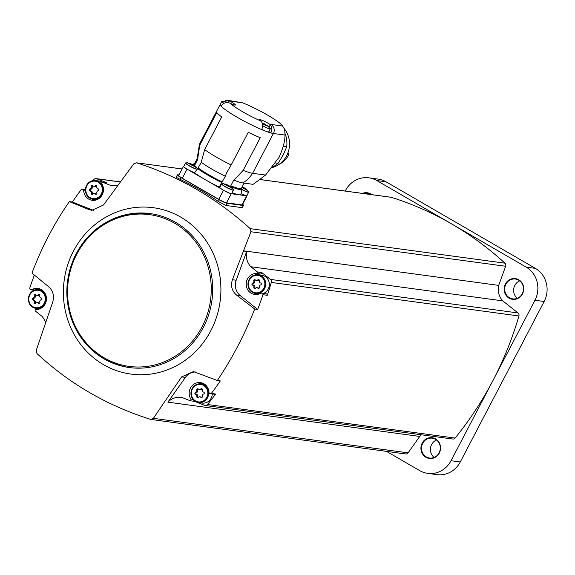 <?xml version="1.0" encoding="UTF-8"?>
<svg xmlns="http://www.w3.org/2000/svg" width="575" height="575" viewBox="0 0 575 575"><rect width="100%" height="100%" fill="white"/><g stroke="black" fill="none" stroke-linecap="round" stroke-linejoin="round"><path stroke-width="0.86" d="M272.219 167.569A23.985 22.483 -82.3 0 0 286.659 155.732A23.985 22.483 -82.3 0 0 284.014 128.326M284.201 152.677L281.606 157.643A23.985 22.483 97.7 0 0 283.044 155.243A23.985 22.483 97.7 0 0 284.201 152.677L286.688 146.841A25.595 23.992 -82.3 0 0 285.035 133.493M281.606 157.643L278.063 163.336L275.626 163.005M272.73 166.937A25.595 23.992 -82.3 0 0 278.063 163.336M286.688 146.841L283.223 146.373M225.422 100.532L228.778 100.488L242.535 102.803C258.391 109.056 279.953 121.548 282.605 126.026L284.1 128.548A6.677 6.26 97.7 0 1 284.812 131.237L284.999 135.06C285.063 140.933 283.087 148.35 279.062 157.313L265.528 175.073L252.59 173.319A31.165 3.91 -152.4 0 1 243.16 170.358L234.032 180.133A7.346 0.92 27.6 0 0 233.817 180.004L230.798 185.783L231.121 186.731A27.154 3.407 -152.4 0 0 241.737 188.88A27.154 3.407 -152.4 0 0 241.457 188.248M265.528 175.073L256.385 181.952A31.165 29.21 97.7 0 1 253.036 184.331L242.815 182.951A26.709 3.349 -152.4 0 1 234.032 180.133M194.508 163.71A27.154 3.407 -152.4 0 0 193.825 163.832A27.154 3.407 -152.4 0 0 193.897 165.162L194.853 164.946L197.872 159.174A7.346 0.92 27.6 0 0 197.656 159.052A26.709 3.349 -152.4 0 1 197.239 158.175L199.46 144.145A31.165 3.91 -152.4 0 1 199.482 144.102L220.297 104.276A31.165 3.91 27.6 0 0 220.247 104.449M261.79 129.303A6.677 0.841 27.6 0 0 265.981 131.308A31.165 3.91 27.6 0 1 261.654 129.576C263.127 126.27 262.969 123.539 261.179 121.382L260.626 120.887A7.015 0.877 -152.4 0 1 259.577 119.729A7.015 0.877 -152.4 0 1 263.271 120.779A7.015 0.877 -152.4 0 1 269.661 124.186L270.322 124.725C272.119 126.874 272.277 129.605 270.796 132.918L268.834 131.574M225.422 100.539L229.978 101.186A7.015 0.877 -152.4 0 1 235.398 105.009A7.015 0.877 -152.4 0 1 230.295 103.306L229.303 102.911C225.788 101.983 223.057 103.04 221.116 106.087A31.165 3.91 27.6 0 1 220.29 104.83A6.677 0.841 27.6 0 0 221.318 105.735M232.056 192.718A28.937 3.63 27.6 0 0 239.006 194.767A28.937 3.63 27.6 0 0 240.982 194.436L241.737 188.88M243.16 170.358L260.252 137.677A31.165 3.91 27.6 0 1 248.249 132.3L231.164 164.982A31.165 3.91 -152.4 0 1 204.643 149.608L221.727 116.926A31.165 3.91 27.6 0 1 216.825 112.513L199.741 145.195A31.165 3.91 -152.4 0 1 199.46 144.145M266.85 125.149L270.207 128.563A6.677 0.841 -152.4 0 1 270.279 128.814L268.64 131.941A6.677 0.841 27.6 0 1 267.411 131.826A31.165 3.91 27.6 0 0 270.796 132.918A31.165 3.91 -152.4 0 0 273.412 133.493L252.59 173.319A31.165 29.21 97.7 0 1 242.815 182.951M204.643 149.608L201.228 162.272A26.709 3.349 -152.4 0 0 225.278 176.209L226.708 172.68L231.164 164.982M197.656 159.052L199.741 145.195M221.799 182.555A27.154 3.407 -152.4 0 1 197.707 168.597L194.429 172.716A28.937 3.63 27.6 0 0 219.197 187.069L225.364 176.216A7.346 0.92 27.6 0 0 225.278 176.209M201.3 162.33L197.707 168.597M233.407 189.966A6.677 0.841 -152.4 0 1 233.421 190.117L231.624 193.552A6.677 0.841 -152.4 0 1 223.395 190.145A6.677 0.841 -152.4 0 1 219.787 187.364L221.583 183.928A6.677 0.841 -152.4 0 1 221.713 183.849M194.501 172.593A6.677 0.841 -152.4 0 1 187.335 169.251A6.677 0.841 -152.4 0 1 183.727 166.47L185.524 163.027A6.677 0.841 -152.4 0 1 185.653 162.955M183.827 166.268A6.677 0.841 27.6 0 0 183.468 166.347A6.677 0.841 27.6 0 0 187.076 169.129L223.502 190.239A6.677 0.841 27.6 0 0 231.272 193.717L246.646 195.802A6.677 0.841 27.6 0 0 247.106 195.73A6.677 0.841 27.6 0 0 246.963 195.385M219.966 187.026A7.346 0.92 27.6 0 0 219.212 187.04M183.468 166.347L178.71 175.454A6.677 0.841 27.6 0 0 182.318 178.236L218.744 199.338A6.677 0.841 27.6 0 0 226.514 202.817L241.895 204.901A6.677 0.841 27.6 0 0 242.348 204.829L247.106 195.73M178.969 174.951L177.883 174.8A6.677 0.841 27.6 0 0 177.431 174.872A6.677 0.841 27.6 0 0 181.039 177.653L219.283 199.82A6.677 0.841 27.6 0 0 227.053 203.298L243.203 205.483A6.677 0.841 27.6 0 0 243.656 205.412A6.677 0.841 27.6 0 0 242.628 204.29M227.053 203.298L225.925 205.469L242.068 207.654L243.656 205.412M260.137 179.522L390.914 197.247A2.782 2.609 97.7 0 1 391.316 197.333A333.888 312.944 97.7 0 1 451.483 223.84A333.888 312.944 97.7 0 1 504.943 263.178A2.782 2.609 97.7 0 1 505.648 266.268L498.683 285.38L243.52 250.808L250.952 231.754L250.269 228.67C216.495 198.188 178.617 176.237 136.642 162.826L182.11 168.949M225.925 205.469L218.399 201.516A333.888 312.944 97.7 0 0 180.155 179.35C176.834 177.718 175.698 176.928 176.748 176.971M522.488 293.904A10.465 9.804 -82.3 0 0 513.813 278.501A10.465 9.804 -82.3 0 0 505.482 294.429A10.465 9.804 -82.3 0 0 522.488 293.904M257.521 272.04A1.114 1.042 97.7 0 1 256.472 273.448A10.573 9.912 97.7 0 0 246.237 283.245A10.573 9.912 97.7 0 0 254.696 294.486A10.573 9.912 97.7 0 0 260.669 293.308A1.667 1.567 97.7 0 1 261.611 293.128L265.952 293.71A1.667 1.567 97.7 0 1 267.296 295.298A333.888 312.944 97.7 0 0 271.314 282.426A2.782 2.609 97.7 0 0 270.408 279.4L261.862 272.629L257.521 272.04L250.829 266.735L502.787 300.876L518.018 312.951A2.782 2.609 97.7 0 1 518.93 315.977A333.888 312.944 97.7 0 1 492.983 380.485L451.037 460.726A24.488 22.95 97.7 0 1 427.721 473.376A24.488 22.95 97.7 0 1 419.75 470.637L386.493 451.368M345.23 191.051L345.532 190.483A24.488 22.95 97.7 0 1 368.848 177.833A24.488 22.95 97.7 0 1 376.819 180.564L526.154 267.109A24.488 22.95 97.7 0 1 534.937 300.251L492.983 380.485A333.888 312.944 97.7 0 1 455.098 438.071A2.782 2.609 97.7 0 1 452.762 439.034L205.153 405.483A2.782 2.609 97.7 0 1 204.578 405.325L194.566 401.357L190.224 400.768L182.39 397.656A16.697 15.647 97.7 0 0 181.017 397.404A16.697 15.647 97.7 0 0 167.893 402.148L185.387 377.416A13.354 12.521 97.7 0 1 195.284 371.982M502.787 300.876A16.697 15.647 97.7 0 1 498.683 285.38M368.848 177.833L378.077 179.084A24.488 22.95 97.7 0 1 386.041 181.815L535.383 268.36A24.488 22.95 97.7 0 1 544.158 301.494L460.266 461.969A24.488 22.95 97.7 0 1 436.942 474.627L427.721 473.376M439.293 453.043A10.465 9.804 -82.3 0 0 430.618 437.64A10.465 9.804 -82.3 0 0 422.287 453.567A10.465 9.804 -82.3 0 0 439.293 453.043M167.893 402.148L419.721 436.432A16.697 15.647 97.7 0 1 421.489 434.793M419.721 436.432L408.106 452.856A2.782 2.609 97.7 0 1 405.655 453.963L150.988 419.455L153.41 418.341L164.551 401.853M371.709 194.638A10.465 9.804 -82.3 0 0 362.43 193.387M370.918 194.537A10.019 9.387 -82.3 0 0 367.332 193.214A10.019 9.387 -82.3 0 0 363.529 193.531M436.526 439.997A10.019 9.387 -82.3 0 0 430.503 448.054A10.019 9.387 -82.3 0 0 434.168 457.42M439.084 452.856A10.019 9.387 -82.3 0 0 432.235 438.179A10.019 9.387 -82.3 0 0 421.583 446.847A10.019 9.387 -82.3 0 0 429.539 458.031A10.019 9.387 -82.3 0 0 439.084 452.856M519.721 280.859A10.019 9.387 -82.3 0 0 513.698 288.916A10.019 9.387 -82.3 0 0 517.363 298.281M522.28 293.717A10.019 9.387 -82.3 0 0 515.43 279.04A10.019 9.387 -82.3 0 0 504.778 287.708A10.019 9.387 -82.3 0 0 512.735 298.892A10.019 9.387 -82.3 0 0 522.28 293.717M205.153 405.483A2.782 2.609 97.7 0 0 207.489 404.52A333.888 312.944 97.7 0 0 215.668 394.055L211.32 393.465A1.667 1.567 97.7 0 1 208.977 392.186A10.573 9.912 97.7 0 0 200.502 382.634A10.573 9.912 97.7 0 0 190.706 387.607A10.573 9.912 97.7 0 0 190.799 399.079A1.114 1.042 97.7 0 1 190.224 400.768M267.296 295.298L262.955 294.709A333.888 312.944 97.7 0 1 257.686 309.422L254.689 309.019L236.627 295.119C231.869 290.986 230.467 285.854 232.415 279.716L243.477 250.995L246.689 251.433L236.196 280.226L232.415 279.716M164.68 401.717L181.607 376.898L193.423 371.579L217.321 380.506C232.235 358.354 244.691 334.528 254.689 309.019M217.321 380.506L220.311 380.909A333.888 312.944 97.7 0 1 211.32 393.465M261.611 293.128A1.667 1.567 97.7 0 1 262.955 294.709M250.829 266.735A16.697 15.647 97.7 0 1 246.689 251.433M257.686 309.422L240.271 295.615A13.354 12.521 97.7 0 1 236.196 280.226M69.352 201.609L72.342 202.019L92.74 210.119L89.096 209.623L69.352 201.609C54.043 223.711 41.587 247.537 31.977 273.096L48.738 286.824C53.152 290.907 54.467 296.024 52.684 302.184L36.218 350.427L36.951 353.517C69.604 383.856 107.482 405.799 150.578 419.362M34.759 289.994L31.984 289.613A10.573 9.912 97.7 0 1 37.957 288.442A10.573 9.912 97.7 0 1 46.417 299.683A10.573 9.912 97.7 0 1 36.182 309.479A1.114 1.042 97.7 0 0 35.133 310.888L41.824 316.192A16.697 15.647 97.7 0 1 45.597 322.74M31.984 289.613A1.667 1.567 97.7 0 1 29.706 288.219A333.888 312.944 97.7 0 1 34.378 275.066M35.477 308.301L36.937 309.458M72.342 202.019A333.888 312.944 97.7 0 1 81.334 189.463A1.667 1.567 97.7 0 1 83.677 190.742A10.573 9.912 97.7 0 0 92.158 200.294A10.573 9.912 97.7 0 0 101.955 195.32A10.573 9.912 97.7 0 0 101.861 183.849A1.114 1.042 97.7 0 1 102.429 182.16L110.263 185.272L113.023 185.646M93.049 180.579A333.888 312.944 97.7 0 1 93.854 179.58A2.782 2.609 97.7 0 1 96.765 178.775L120.347 181.973M33.479 290.526A333.888 312.944 97.7 0 1 33.602 290.145M93.639 210.428A13.354 12.521 97.7 0 1 92.74 210.119M118.163 184.942A16.697 15.647 97.7 0 1 111.636 185.524A16.697 15.647 97.7 0 1 110.263 185.272M96.765 178.775L106.778 182.749L102.429 182.16A9.459 8.869 97.7 0 0 99.188 181.024L95.579 180.536A9.459 8.869 97.7 0 1 103.09 191.101A9.459 8.869 97.7 0 1 93.035 199.288A9.459 8.869 97.7 0 1 86.566 185.43A9.459 8.869 97.7 0 1 95.579 180.536C91.633 180.212 88.615 181.844 86.523 185.438C84.367 193.099 86.538 197.714 93.035 199.288L96.65 199.777A9.459 8.869 97.7 0 0 96.693 199.784M89.096 209.623L91.784 210.335L103.493 205.002L133.767 163.839L136.642 162.826L182.088 168.985M94.365 200.323A10.573 9.912 97.7 0 1 92.187 199.13M256.903 294.522A10.573 9.912 97.7 0 1 254.732 293.322M257.262 274.663A10.573 9.912 97.7 0 1 260.82 274.038L256.472 273.448M261.862 272.629A1.114 1.042 97.7 0 1 260.82 274.038M259.232 293.976A9.459 8.869 97.7 0 1 259.188 293.976L255.58 293.48C249.083 291.913 246.912 287.292 249.061 279.63C251.16 276.036 254.179 274.404 258.118 274.735A9.459 8.869 97.7 0 1 265.636 285.301A9.459 8.869 97.7 0 1 255.58 293.48A9.459 8.869 97.7 0 1 249.104 279.623A9.459 8.869 97.7 0 1 258.118 274.735L261.733 275.224A9.459 8.869 97.7 0 1 269.287 283.425A9.459 8.869 97.7 0 1 263.573 293.394M37.677 289.57A10.573 9.912 97.7 0 1 40.092 288.995M39.653 308.883A9.459 8.869 97.7 0 1 39.61 308.883L35.995 308.387C29.497 306.82 27.327 302.206 29.483 294.537C31.575 290.943 34.593 289.311 38.539 289.642A9.459 8.869 97.7 0 1 46.057 300.207A9.459 8.869 97.7 0 1 35.995 308.387A9.459 8.869 97.7 0 1 29.526 294.529A9.459 8.869 97.7 0 1 38.539 289.642L42.155 290.131A9.459 8.869 97.7 0 1 42.191 290.138M200.222 383.762A10.573 9.912 97.7 0 1 202.637 383.187M215.668 394.055A1.667 1.567 97.7 0 1 214.662 394.277L210.313 393.695M212.29 393.961A9.459 8.869 97.7 0 1 202.156 403.075L198.54 402.586C192.043 401.019 189.872 396.398 192.021 388.736C194.12 385.142 197.139 383.511 201.077 383.834A9.459 8.869 97.7 0 1 208.596 394.4A9.459 8.869 97.7 0 1 198.54 402.586A9.459 8.869 97.7 0 1 192.072 388.729A9.459 8.869 97.7 0 1 201.077 383.834L204.693 384.33A9.459 8.869 97.7 0 1 204.736 384.33M98.038 188.787A0.999 0.942 97.7 0 1 98.059 190.728A1.754 1.639 97.7 0 0 96.888 192.97A0.999 0.942 97.7 0 1 95.313 193.991A1.754 1.639 97.7 0 0 92.927 194.07A0.999 0.942 97.7 0 1 91.332 193.143A1.754 1.639 97.7 0 0 90.11 190.979A0.999 0.942 97.7 0 1 90.088 189.031A1.754 1.639 97.7 0 0 91.26 186.789A0.999 0.942 97.7 0 1 92.834 185.768A1.754 1.639 97.7 0 0 95.227 185.696A0.999 0.942 97.7 0 1 96.816 186.616A1.754 1.639 97.7 0 0 98.038 188.787M260.583 282.979A0.999 0.942 97.7 0 1 260.604 284.927A1.754 1.639 97.7 0 0 259.433 287.169A0.999 0.942 97.7 0 1 257.859 288.19A1.754 1.639 97.7 0 0 255.465 288.262A0.999 0.942 97.7 0 1 253.877 287.342A1.754 1.639 97.7 0 0 252.655 285.171A0.999 0.942 97.7 0 1 252.633 283.231A1.754 1.639 97.7 0 0 253.805 280.988A0.999 0.942 97.7 0 1 255.379 279.967A1.754 1.639 97.7 0 0 257.765 279.888A0.999 0.942 97.7 0 1 259.361 280.816A1.754 1.639 97.7 0 0 260.583 282.979M203.543 392.085A0.999 0.942 97.7 0 1 203.564 394.033A1.754 1.639 97.7 0 0 202.393 396.268A0.999 0.942 97.7 0 1 200.819 397.289A1.754 1.639 97.7 0 0 198.432 397.368A0.999 0.942 97.7 0 1 196.837 396.441A1.754 1.639 97.7 0 0 195.615 394.277A0.999 0.942 97.7 0 1 195.593 392.33A1.754 1.639 97.7 0 0 196.765 390.087A0.999 0.942 97.7 0 1 198.339 389.067A1.754 1.639 97.7 0 0 200.732 388.995A0.999 0.942 97.7 0 1 202.321 389.922A1.754 1.639 97.7 0 0 203.543 392.085M40.998 297.886A0.999 0.942 97.7 0 1 41.019 299.834A1.754 1.639 97.7 0 0 39.847 302.076A0.999 0.942 97.7 0 1 38.281 303.097A1.754 1.639 97.7 0 0 35.887 303.169A0.999 0.942 97.7 0 1 34.292 302.249A1.754 1.639 97.7 0 0 33.077 300.078A0.999 0.942 97.7 0 1 33.055 298.137A1.754 1.639 97.7 0 0 34.22 295.895A0.999 0.942 97.7 0 1 35.794 294.874A1.754 1.639 97.7 0 0 38.187 294.803A0.999 0.942 97.7 0 1 39.783 295.723A1.754 1.639 97.7 0 0 40.998 297.886M93.782 186.271L94.782 186.401A1.754 1.639 97.7 0 0 96.226 185.833A0.999 0.942 97.7 0 1 96.528 185.588M92.618 194.307A0.999 0.942 97.7 0 1 92.331 193.279A1.754 1.639 97.7 0 0 91.109 191.108A0.999 0.942 97.7 0 1 91.087 189.168A1.754 1.639 97.7 0 0 92.259 186.925A0.999 0.942 97.7 0 1 92.769 185.711M94.372 193.495L95.371 193.631A1.754 1.639 97.7 0 1 96.312 194.127L95.313 193.991M36.742 295.37L37.742 295.507A1.754 1.639 97.7 0 0 39.186 294.932A0.999 0.942 97.7 0 1 39.488 294.695M35.585 303.413A0.999 0.942 97.7 0 1 35.291 302.385A1.754 1.639 97.7 0 0 34.076 300.215A0.999 0.942 97.7 0 1 34.054 298.267A1.754 1.639 97.7 0 0 35.226 296.032A0.999 0.942 97.7 0 1 35.736 294.81M37.332 302.601L38.331 302.73A1.754 1.639 97.7 0 1 39.28 303.233L38.281 303.097M199.288 389.57L200.287 389.706A1.754 1.639 97.7 0 0 201.732 389.131A0.999 0.942 97.7 0 1 202.033 388.894M198.123 397.605A0.999 0.942 97.7 0 1 197.836 396.577A1.754 1.639 97.7 0 0 196.614 394.414A0.999 0.942 97.7 0 1 196.592 392.466A1.754 1.639 97.7 0 0 197.764 390.224A0.999 0.942 97.7 0 1 198.274 389.009M199.877 396.793L200.876 396.93A1.754 1.639 97.7 0 1 201.818 397.426L200.819 397.289M256.321 280.463L257.32 280.6A1.754 1.639 97.7 0 0 258.764 280.025A0.999 0.942 97.7 0 1 259.073 279.788M255.163 288.499A0.999 0.942 97.7 0 1 254.876 287.471A1.754 1.639 97.7 0 0 253.654 285.308A0.999 0.942 97.7 0 1 253.632 283.36A1.754 1.639 97.7 0 0 254.804 281.125A0.999 0.942 97.7 0 1 255.314 279.903M256.91 287.687L257.909 287.823A1.754 1.639 97.7 0 1 258.858 288.327L257.859 288.19M248.63 192.028A6.677 0.841 -152.4 0 1 248.644 192.179L246.847 195.615A6.677 0.841 -152.4 0 1 241.313 193.66M194.292 166.304L196.614 167.857L194.415 165.844L192.345 164.608L187.141 162.711L194.292 166.304A3.342 0.417 -152.4 0 1 190.943 164.709A3.342 0.417 -152.4 0 1 189.139 163.322M187.903 162.826L187.141 162.711M230.352 187.198L232.674 188.758L230.474 186.738L228.404 185.509L223.201 183.605L230.352 187.198A3.342 0.417 -152.4 0 1 227.003 185.603A3.342 0.417 -152.4 0 1 225.199 184.216M223.963 183.72L223.201 183.605M241.917 187.364L247.897 190.821L245.697 188.801L242.14 186.932M241.953 187.378L242.168 186.954M226.722 185.315L226.945 184.891M190.663 164.414L190.886 163.99M223.963 103.292A6.677 0.841 -152.4 0 1 221.835 101.408A6.677 0.841 -152.4 0 1 222.079 101.322L226.248 101.948M225.443 102.034L226.557 102.508M226.119 101.912L225.709 102.12M267.411 131.826A6.677 0.841 -152.4 0 1 265.981 131.308M270.279 128.814A6.677 0.841 -152.4 0 1 262.66 125.753M266.283 125.695L266.627 125.027L267.792 126.033L267.145 125.947L263.645 124.48M263.415 124.308L263.81 123.539L265.463 124.351L265.176 124.897M266.627 125.027L266.275 125.688M267.181 125.702L267.159 126.076M287.895 152.957L288.47 153.547A1.114 1.042 97.7 0 1 288.657 154.869A21.426 20.082 97.7 0 1 279.134 164.335M284.999 135.06L273.412 133.493A6.677 6.26 97.7 0 0 271.019 124.452A24.488 3.069 -152.4 0 1 269.661 124.186M260.626 120.887A24.488 3.069 -152.4 0 1 230.295 103.306M282.605 126.026L271.019 124.452M242.535 102.803L230.956 101.236A24.488 3.069 -152.4 0 0 229.978 101.186M228.778 100.488A6.677 6.26 97.7 0 1 230.956 101.236M261.654 129.576A31.165 3.91 -152.4 0 1 221.116 106.087M244.131 183.13L241.414 188.327A26.486 3.321 -152.4 0 1 230.798 185.783M194.853 164.946A26.486 3.321 -152.4 0 1 194.465 163.782L194.443 163.839M222.345 181.995A26.486 3.321 -152.4 0 1 198.303 168.058M246.646 195.802L241.895 204.901M231.272 193.717L226.514 202.817M243.203 205.483L242.068 207.654M250.269 228.67L504.943 263.178M260.094 179.551L391.316 197.333M526.154 267.109L535.383 268.36M534.937 300.251L544.158 301.494M451.037 460.726L460.266 461.969M376.819 180.564L386.041 181.815M271.314 282.426L518.93 315.977M270.408 279.4L518.018 312.951M207.489 404.52L455.098 438.071M153.41 418.341L408.106 452.856M250.952 231.754L505.648 266.268M90.541 228.505A83.936 78.674 -82.3 0 0 92.367 356.773A83.936 78.674 -82.3 0 0 210.824 330.697A83.936 78.674 -82.3 0 0 191.928 225.019A83.936 78.674 -82.3 0 0 90.541 228.505M203.349 327.412A77.683 72.809 -82.3 0 0 148.99 213.44A77.683 72.809 -82.3 0 0 67.634 280.801A77.683 72.809 -82.3 0 0 128.132 367.382A77.683 72.809 -82.3 0 0 203.349 327.412M202.055 326.83A76.568 71.767 -82.3 0 0 138.561 214.072A76.568 71.767 -82.3 0 0 77.603 330.675A76.568 71.767 -82.3 0 0 202.055 326.83M185.387 377.416L181.607 376.898M240.271 295.615L236.627 295.119M85.431 190.979L83.677 190.742M192.956 399.373L190.799 399.079M86.882 185.711A8.79 8.244 97.7 0 1 101.171 185.272A8.79 8.244 97.7 0 1 94.171 198.662A8.79 8.244 97.7 0 1 86.882 185.711M249.421 279.91A8.79 8.244 97.7 0 1 263.717 279.464A8.79 8.244 97.7 0 1 256.716 292.855A8.79 8.244 97.7 0 1 249.421 279.91M192.388 389.009A8.79 8.244 97.7 0 1 206.677 388.571A8.79 8.244 97.7 0 1 199.676 401.961A8.79 8.244 97.7 0 1 192.388 389.009M29.843 294.817A8.79 8.244 97.7 0 1 44.131 294.371A8.79 8.244 97.7 0 1 37.131 307.762A8.79 8.244 97.7 0 1 29.843 294.817M96.226 185.833L95.227 185.696M92.259 186.925L91.26 186.789M91.087 189.168L90.088 189.031M91.109 191.108L90.11 190.979M92.331 193.279L91.332 193.143M39.186 294.932L38.187 294.803M35.226 296.032L34.22 295.895M34.054 298.267L33.055 298.137M34.076 300.215L33.077 300.078M35.291 302.385L34.292 302.249M201.732 389.131L200.732 388.995M197.764 390.224L196.765 390.087M196.592 392.466L195.593 392.33M196.614 394.414L195.615 394.277M197.836 396.577L196.837 396.441M258.764 280.025L257.765 279.888M254.804 281.125L253.805 280.988M253.632 283.36L252.633 283.231M253.654 285.308L252.655 285.171M254.876 287.471L253.877 287.342M181.039 177.653L180.155 179.35M219.283 199.82L218.399 201.516M187.076 169.129L182.318 178.236M223.502 190.239L218.744 199.338M197.017 169.302A6.677 0.841 -152.4 0 1 189.132 165.808A6.677 0.841 -152.4 0 1 185.524 163.027L187.457 162.703M197.182 169.122A6.605 0.827 -152.4 0 1 189.232 165.672A6.605 0.827 -152.4 0 1 185.775 162.847M189.908 163.422A3.342 0.417 -152.4 0 1 193.25 165.018A3.342 0.417 -152.4 0 1 195.062 166.412M221.835 183.741A6.605 0.827 -152.4 0 0 225.292 186.566A6.605 0.827 -152.4 0 0 233.428 189.807L233.421 190.117A6.677 0.841 -152.4 0 1 225.192 186.71A6.677 0.841 -152.4 0 1 221.583 183.928L223.517 183.605M225.968 184.323A3.342 0.417 -152.4 0 1 229.31 185.919A3.342 0.417 -152.4 0 1 231.121 187.306M241.809 189.347A6.605 0.827 -152.4 0 0 248.652 191.87L248.644 192.179A6.677 0.841 -152.4 0 1 241.831 189.556M245.575 189.261A3.342 0.417 -152.4 0 1 242.226 187.666A3.342 0.417 -152.4 0 1 241.874 187.457M242.219 186.796A3.342 0.417 -152.4 0 1 246.344 189.369M244.698 188.758L244.921 188.32M243.297 188.197L243.627 187.572M242.291 187.543L242.557 187.04M229.475 186.695L229.698 186.257M228.074 186.135L228.404 185.509M227.068 185.481L227.333 184.978M193.416 165.794L193.638 165.363M192.014 165.241L192.345 164.608M191.008 164.587L191.274 164.083M228.987 100.769L228.016 102.616M270.322 124.725L269.071 127.118M288.47 153.547L287.708 153.439M288.657 154.869L287.177 154.668M241.414 188.327L241.141 187.939M197.283 158.391L194.465 163.782M193.825 163.832L192.524 164.572M96.19 178.624L120.398 181.901M123.891 366.591L128.132 367.382C102.458 362.609 84.051 347.753 72.91 322.819C64.299 300.783 64.846 278.832 74.563 256.982C90.987 225.91 115.791 211.399 148.99 213.44M85.395 189.649L82.34 189.232M34.133 290.224L31.043 289.8M177.431 174.872L176.309 177.014M227.017 172.097L226.715 172.687M219.708 186.084L219.348 186.774M197.369 168.906C196.916 167.052 194.954 165.571 188.931 162.998M233.428 189.807C232.976 187.946 231.013 186.472 224.99 183.892M248.652 191.87L246.459 189.161L242.24 186.753M221.835 101.408L220.196 104.542M262.193 122.971L262.854 123.158"/></g></svg>
